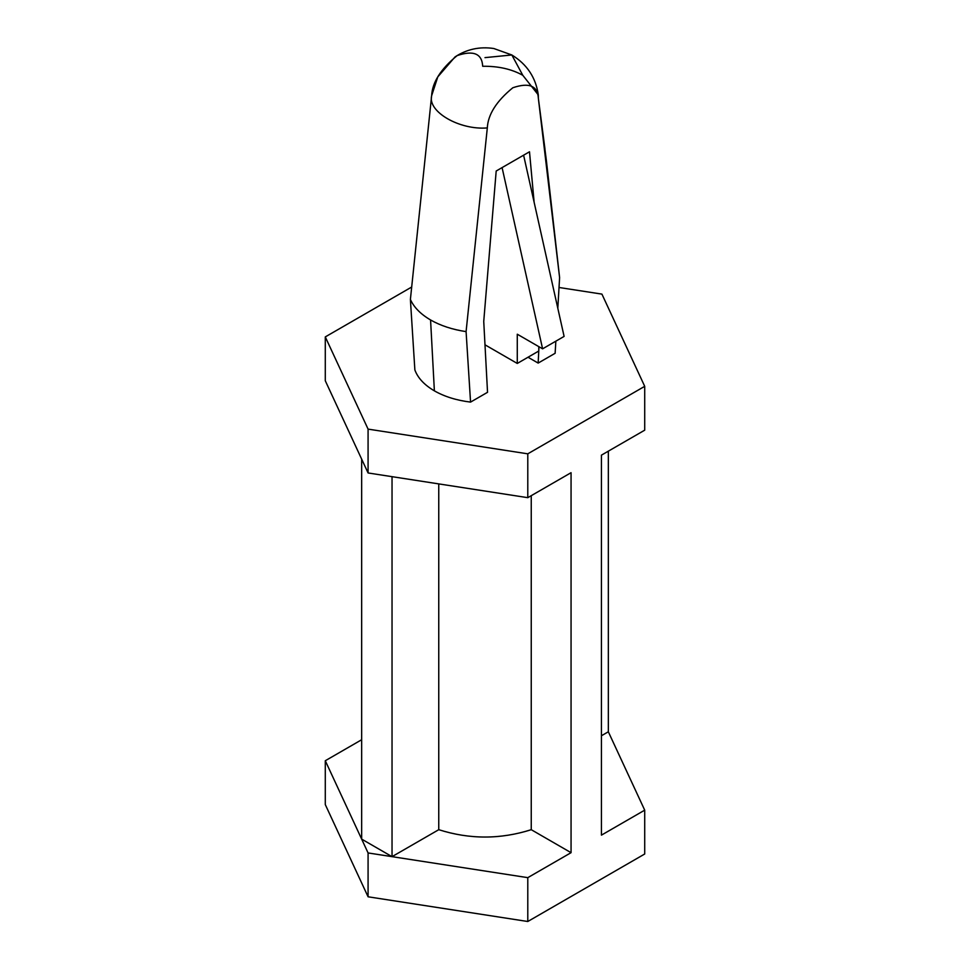 <?xml version="1.0" encoding="UTF-8"?>
<svg xmlns="http://www.w3.org/2000/svg" width="970" height="970" viewBox="0 0 970 970"><rect width="100%" height="100%" fill="white"/><g stroke="black" fill="none" stroke-linecap="round" stroke-linejoin="round"><path stroke-width="1.45" d="M482.684 66.275C498.228 66.057 511.59 69.064 522.781 75.284L538.289 94.902L538.374 98.431C537.695 85.784 529.183 82.232 512.839 87.749C496.507 101.086 487.995 114.484 487.316 127.919L466.085 331.619L470.559 402.101L487.534 392.304L483.739 321.422L496.191 171.011L502.084 167.604L496.191 171.011L483.739 321.422L487.534 392.304L470.559 402.101L466.085 331.619C452.432 329.57 440.598 325.69 430.571 319.967C420.665 314.183 413.935 307.344 410.395 299.463L414.869 369.958C417.852 378.009 424.351 384.981 434.378 390.849L430.571 319.967L434.378 390.849C444.539 396.633 456.603 400.392 470.559 402.101C456.603 400.392 444.539 396.633 434.378 390.849C424.351 384.981 417.852 378.009 414.869 369.958L410.395 299.463L431.626 95.763C432.305 82.329 440.816 68.943 457.161 55.593C473.493 50.076 482.005 53.641 482.684 66.275M529.499 151.781L534.13 202.269L529.499 151.781L523.606 155.188L529.499 151.781M538.98 346.751L538.786 350.534L538.98 346.751M538.762 351.031L538.156 363.083L555.131 353.286L555.846 341.173L555.131 353.286L538.156 363.083L528.032 357.239L538.156 363.083L538.762 351.031L517.277 363.447L484.988 344.799L517.277 363.447L538.786 351.019L538.786 346.642L538.786 351.019M557.811 308.23L559.605 277.626L538.374 98.431L546.365 160.45L559.605 277.626L557.811 308.23M502.084 167.604L523.606 155.188L502.084 167.604L542.594 348.824L517.277 334.213L517.277 363.447L517.277 334.213L542.594 348.824L564.103 336.408L542.594 348.824L502.084 167.604M430.571 319.967C440.598 325.69 452.432 329.57 466.085 331.619L487.316 127.919C459.598 130.283 427.527 111.756 431.626 95.763L410.395 299.463C413.935 307.344 420.665 314.183 430.571 319.967M538.289 94.902C535.864 77.673 527.049 64.359 511.845 54.975L485 57.63L511.845 54.975L522.781 75.284L511.845 54.975L493.778 48.5C479.641 46.414 466.728 49.215 455.039 56.915L437.785 76.885L431.626 95.763C427.527 111.756 459.598 130.283 487.316 127.919C487.995 114.484 496.507 101.086 512.839 87.749C529.183 82.232 537.695 85.784 538.374 98.431L544.982 149.15M325.289 336.905L325.289 380.749L368.079 472.96L368.079 429.116L325.289 336.905L411.583 287.096L325.289 336.905L368.079 429.116L368.079 472.96L527.789 497.671L527.789 453.827L368.079 429.116L527.789 453.827L527.789 497.671L571.063 472.693L571.063 852.678L527.789 877.656L527.789 921.5L644.711 854L644.711 810.156L644.711 854L527.789 921.5L527.789 877.656L368.079 852.945L325.289 760.735L325.289 804.579L368.079 896.789L368.079 852.945L368.079 896.789L527.789 921.5L368.079 896.789L325.289 804.579L325.289 760.735L361.664 739.734L325.289 760.735L361.664 839.123L392.038 856.655L438.755 829.689C469.589 839.486 500.411 839.486 531.245 829.689L531.245 495.682L531.245 829.689C500.411 839.486 469.589 839.486 438.755 829.689L438.755 483.897L438.755 829.689L392.038 856.655L527.789 877.656L571.063 852.678L531.245 829.689L571.063 852.678L571.063 472.693L527.789 497.671L392.038 476.67L392.038 856.655L392.038 476.67L368.079 472.96L361.664 459.137L361.664 839.123L368.079 852.945L392.038 856.655L361.664 839.123L361.664 459.137L325.289 380.749L325.289 336.905M559.023 287.484L601.921 294.116L644.711 386.327L644.711 430.171L644.711 386.327L527.789 453.827L644.711 386.327L601.921 294.116L559.023 287.484M608.336 731.78L644.711 810.156L601.436 835.134L601.436 455.148L644.711 430.171L601.436 455.148L601.436 835.134L644.711 810.156L608.336 731.78L601.436 735.757L608.336 731.78L608.336 451.171L608.336 731.78M564.103 336.408L523.606 155.188L564.103 336.408"/></g></svg>
